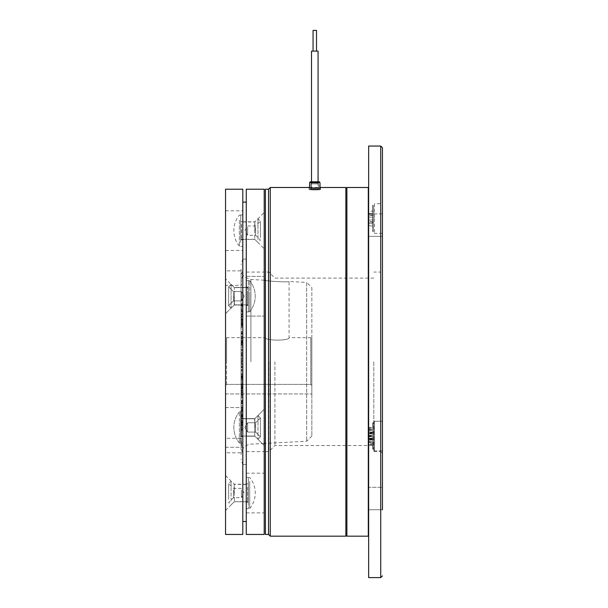 <?xml version="1.0" encoding="UTF-8"?>
<svg xmlns="http://www.w3.org/2000/svg" width="608" height="608" viewBox="0 0 608 608"><rect width="100%" height="100%" fill="white"/><g stroke="black" fill="none" stroke-linecap="round" stroke-linejoin="round"><path stroke-width="0.46" stroke-dasharray="3.04 2.28" d="M315.917 30.4L313.059 30.4L315.917 30.4M315.917 51.118L313.059 51.118L315.917 51.118M312.649 51.118L318.068 51.118L312.649 51.118M312.649 189.21L318.068 189.21L312.649 189.21M316.51 30.4L313.074 30.4M316.51 51.118L313.059 51.118L316.51 51.118M311.524 51.118L318.052 51.118M311.509 181.822L311.509 189.21L318.068 189.21L311.524 189.21L311.509 181.822L318.068 181.822L311.509 181.822L318.068 181.822L318.068 189.21L318.068 181.822M309.829 189.643C311.957 190.198 322.491 189.772 319.747 189.415C317.619 189.187 307.093 189.24 309.829 189.643L309.685 189.438C311.25 189.187 322.073 189.225 319.892 189.612C318.349 190.167 307.496 189.833 309.685 189.438M310.582 181.822L309.601 182.499L319.975 182.499L309.601 182.499L319.975 182.499L319.747 189.415M311.076 189.612L318.501 189.438M318.501 183.89L310.817 183.89L318.501 183.89M317.695 183.031L311.684 183.031L317.695 183.031M368.304 187.484L368.304 536.172M346.894 187.484L346.894 536.172M320.066 187.933L319.892 189.612M345.861 536.172L345.861 187.484M268.523 534.447L268.523 189.21M270.256 536.172L270.256 187.484M320.484 187.788L320.484 189.521L309.092 189.521C308.735 190.061 320.842 190.061 320.484 189.521L309.092 189.521L309.092 187.788C308.735 188.328 320.842 188.328 320.484 187.788L309.092 187.788L320.484 187.788L320.484 189.521C320.849 190.061 308.742 190.068 309.092 189.521L309.092 187.788M368.646 577.6L368.646 146.057M268.873 361.828L268.873 451.592L268.873 361.828M274.915 361.828L274.915 445.55L274.915 361.828M382.455 213.902L368.646 213.902L368.646 236.337L368.646 213.902L382.455 213.902L382.455 236.337L382.455 203.71L382.455 218.553L382.455 203.71L374.513 203.71L374.513 218.553L374.513 203.71L372.613 205.61L372.613 218.553L372.613 205.61L373.396 205.61L373.396 231.504L373.396 205.61M368.646 236.337L382.455 236.337L368.646 236.337M382.455 509.755L368.646 509.755L382.455 509.755L382.455 487.312L382.455 509.755L382.455 487.312L368.646 487.312L368.646 509.755L368.646 487.312L368.646 509.755L368.646 487.312L382.455 487.312L382.455 498.537M373.821 361.828L373.821 451.592L373.821 361.828M382.455 450.9L374.513 450.9L372.613 449L373.396 449L373.396 423.107L373.396 449L373.396 423.107L373.396 449L372.613 449L372.613 423.107L372.613 449L374.513 450.9L374.513 421.207L374.513 450.9L382.455 450.9L382.455 436.05M382.455 361.828L382.455 453.317L382.455 270.34L380.73 272.065L380.73 577.6M372.613 218.553L372.613 231.504L372.613 218.553M265.422 534.447L265.422 189.21M368.646 361.828L368.646 187.826L368.646 361.828M368.729 427.751L368.729 441.089L368.729 427.751L373.396 427.211L373.396 444.516L373.396 442.518L368.729 442.404L368.729 443.946L373.396 444.516M368.729 443.126L368.729 438.657L368.729 443.126L373.396 443.308L373.396 427.591L368.729 428.161L368.729 432.296L373.396 432.068M368.729 428.161L368.729 443.946M368.729 432.22L373.396 432.037L373.396 433.04L368.729 433.276L368.729 430.137L368.729 442.404M368.729 433.276L368.729 432.296M368.729 225.591L368.729 220.111L368.729 225.591L373.396 226.168L373.396 219.822L373.396 226.168L373.396 222.361L373.396 226.168L368.729 225.591M368.729 220.111L368.729 213.476L368.729 220.111L373.396 219.822L373.396 213.476L373.396 219.822L368.729 220.111M368.729 211.516L368.729 215.68L368.729 211.516L373.396 210.938L373.396 215.27L373.396 210.938L368.729 211.516M368.729 428.982L373.396 428.792M373.396 432.037L373.396 427.211M368.729 431.019L373.396 430.472M368.729 433.512L373.396 433.694M368.729 444.349L373.396 444.896L373.396 443.308M368.729 439.888L373.396 440.07L373.396 444.896M373.396 440.07L373.396 439.067L368.729 438.832M368.729 441.089L373.396 441.628M368.729 438.596L373.396 438.414M368.729 438.269L373.396 438.041L373.396 442.518M373.396 438.041L373.396 432.554L368.729 433.223M368.729 432.448L373.396 432.554L373.396 429.575L373.396 432.562L368.729 432.904M368.729 430.137L373.396 429.575L373.396 427.591M368.729 429.704L373.396 429.59L373.396 442.533L373.396 439.234L368.729 438.885M368.729 439.66L373.396 439.546L368.729 439.204M368.729 441.97L373.396 442.533M368.729 223.63L373.396 223.63L368.729 223.63M368.729 213.476L373.396 213.476L368.729 213.476M373.396 222.361L373.396 221.836L373.396 222.361L368.729 222.072L373.396 222.361M374.513 218.553L374.513 233.396L374.513 218.553M382.455 218.553L382.455 233.396L382.455 218.553M345.861 361.828L345.861 187.826L345.861 361.828M318.607 189.59L310.969 189.46M318.341 181.822L310.992 181.822L311.684 182.514L317.893 182.514L311.684 182.514L317.893 182.514L311.684 182.514L310.817 183.89L310.817 189.521L310.817 183.89L311.684 183.031L310.992 181.822M241.08 449.441L241.08 444.881C241.665 439.402 241.665 437.426 241.08 438.961L241.596 445.542L242.805 449.122L242.805 258.841L242.805 464.808L242.805 452.793L241.08 449.441L241.08 430.213L241.346 429.514L242.805 429.514L242.805 407.573L242.805 447.275L242.805 411.715L242.805 443.133L242.805 411.715L242.805 443.133L242.805 430.532L241.163 430.555M225.545 427.424L225.545 407.573L225.545 427.424M225.545 296.233L225.545 278.791L225.545 296.233M234.179 296.233L234.179 305.034L234.179 296.233M242.805 296.233L242.805 305.034L242.805 296.233M242.805 230.637L242.805 210.786L242.805 230.637M225.545 230.637L225.545 210.786L225.545 230.637M225.545 493.02L225.545 475.578L225.545 493.02M234.179 493.02L234.179 484.211L234.179 493.02M242.805 493.02L242.805 484.211L242.805 493.02M225.545 270.864L225.545 278.114L225.545 270.864L242.805 270.864L241.08 274.208L241.08 278.776L241.08 269.154L241.08 361.828L241.665 356.25L241.08 347.1L241.672 344.455L241.08 338.899L241.688 336.733L241.08 327.195C241.338 327.803 241.52 327.058 241.619 324.953L241.08 320.044L241.08 312.694L241.581 319.808L241.604 313.211L241.08 311.539L241.08 308.302L241.596 310.741L241.08 304.517L241.612 306.493L241.08 303.453L241.08 281.451L242.805 274.535M225.545 438.292L225.545 445.542L225.545 438.292L241.323 438.292L241.08 361.828L241.08 442.198M265.422 280.258L265.59 280.273C264.845 281.147 289.75 282.477 289.066 281.496C289.765 282.477 264.845 281.147 265.59 280.273L265.59 337.66C264.86 340.921 289.803 340.913 289.066 337.66C289.796 340.921 264.875 340.921 265.59 337.66L226.579 337.66L226.579 361.828L226.579 337.66L225.545 336.627L225.545 361.828L225.545 336.627M311.851 287.599L311.851 436.05L311.851 361.828L311.851 385.502L310.817 384.4L226.579 384.4L225.545 385.502L226.579 384.4L226.579 361.828L226.579 384.4L310.817 384.4L310.817 361.828L310.817 384.4L311.851 385.502L311.851 287.599L306.675 282.424L306.675 441.233L306.675 282.424L289.066 281.496L289.066 337.66L310.817 337.66L310.817 361.828L310.817 337.66L311.851 336.627L311.851 361.828L311.851 336.627M225.545 189.21L225.545 534.447M242.805 189.21L242.805 534.447M241.596 351.059L241.239 349.463L241.596 351.059L242.805 351.059L242.805 349.638L241.596 349.638M241.08 278.776C241.665 284.255 241.665 286.224 241.08 284.696L241.323 285.365L225.545 285.365L225.545 278.114L225.545 285.365M241.194 327.476L242.805 327.195L241.194 327.476M241.08 338.512L242.805 338.512L242.805 332.067L242.805 338.96L241.08 338.899L241.08 281.451M241.125 347.236L242.805 347.168L241.125 347.236M241.08 274.208L241.08 362.847L241.596 360.681L241.619 367.468L241.292 362.474L241.08 364.542L241.08 378.602L241.095 373.228L241.695 375.934L241.08 379.916L242.805 379.878L241.087 379.878M242.805 428.67L241.08 428.67L241.08 430.213L241.08 378.427L241.08 380.213L242.805 380.213L241.08 380.175L241.08 337.417M241.087 386.566L242.805 386.566L242.805 387.866L242.805 381.307L242.805 388.55L242.805 386.658L241.08 386.658L241.095 381.307L242.805 381.307L241.095 381.307L241.688 383.716L241.08 387.927L241.08 391.187L241.596 388.17L241.612 394.577L241.292 390.23L241.08 392.776L241.08 401.804L241.361 401.485L241.688 403.043L241.08 407.512L241.657 409.974L241.08 415.971L241.353 415.234L241.68 416.419L241.08 426.307L241.118 421.899L241.688 422.241L241.08 427.181L241.08 444.881M241.11 382.561L242.805 382.569L241.11 382.561M242.805 402.542L242.805 408.432L242.805 401.485L242.805 402.542L241.08 402.542L241.361 401.485L242.805 401.432L241.254 401.432M242.805 409.891L241.08 409.891L241.346 408.553L242.805 408.53L242.805 415.598L242.805 408.553L241.277 408.53M241.376 422.97L242.805 422.849L241.376 422.97M241.118 421.899L242.805 422.241L241.118 421.899M241.596 370.918L241.596 369.497L241.596 370.918L242.805 370.918L242.805 369.497L241.596 369.497M225.545 452.793L225.545 445.542L225.545 452.793L242.805 452.793L242.805 449.122M225.545 385.502L225.545 393.931L225.545 385.502M241.08 303.453L241.08 300.686M241.102 422.841L242.805 422.841L242.805 415.234L242.805 422.841L242.805 422.264L241.08 422.264L241.171 424.012L242.805 424.012M241.391 415.515L242.805 415.598L241.08 415.598L241.156 416.944L242.805 416.944M241.353 407.938L242.805 407.938L242.805 408.432L241.08 408.432L241.11 409.534L242.805 409.534M241.08 397.085L242.805 397.26L241.08 397.085L241.08 392.943M241.08 388.55L242.805 388.55L241.087 388.641L241.08 380.175M241.087 339.948L241.08 341.932L241.08 340.45L242.805 340.45L242.805 341.932L242.805 339.948L241.087 339.948M241.08 428.67L241.08 427.181M241.08 306.911L241.08 304.517M241.08 305.307L241.08 308.302M241.08 311.539L241.08 309.183M241.08 301.75L241.08 303.909M241.08 310.338L241.08 312.694M241.08 320.044L241.08 318.121M241.08 324.702L241.08 327.096M241.08 332.69L241.08 331.611L242.805 331.611L242.805 332.067L241.08 332.067L241.08 331.611M241.08 324.786L242.805 324.398L242.805 327.195L242.805 317.102L242.805 324.786L242.805 324.398L241.08 324.786M242.805 343.414L242.805 345.906L242.805 343.414L241.08 343.414L241.08 347.1M241.08 352.8L242.805 352.549L241.08 352.511M241.08 340.009L242.805 340.009L242.805 345.83L241.08 345.83L242.805 345.884L242.805 344.751L242.805 347.168L242.805 340.518L241.087 340.518M241.08 362.847L241.08 361.274M241.08 366.434L242.805 366.434L242.805 360.681L242.805 366.434L241.08 366.434L241.08 362.588M241.08 358.743L241.08 359.244L242.805 359.244L241.08 359.275M241.08 367.726L242.805 367.726L241.08 367.726L241.08 364.716M241.087 378.564L242.805 378.564L242.805 376.033L242.805 378.906L242.805 374.194L242.805 380.175L242.805 373.228L242.805 378.602L241.08 378.602L241.08 376.033L241.08 378.936L241.08 374.277M241.087 387.866L242.805 387.866L241.08 387.98L241.08 382.789M241.08 375.592L241.08 378.936L242.805 378.936L241.08 378.906M241.08 384.074L241.08 387.364L242.805 387.372L241.08 387.311M241.08 396.971L241.08 400.528M241.08 402.542L241.08 404.153M241.08 392.342L241.08 395.96M241.08 408.432L241.08 407.512M241.08 409.891L241.08 411.601M241.08 415.598L241.08 414.451M241.08 415.971L241.08 418.958M241.08 422.264L241.08 421.063M242.805 427.242L241.08 427.242L241.08 426.307M241.08 427.242L241.08 425.608M241.08 424.711L242.805 424.817L241.08 424.711M241.08 428.724L242.805 428.724L242.805 425.722L242.805 428.914L241.08 429.316L241.08 426.641M242.805 425.722L241.08 425.699L242.805 425.722M242.805 427.424L242.805 418.616L242.805 427.424L242.805 418.616L242.805 427.424L241.08 427.409M242.805 418.015L242.805 422.188L242.805 418.015L241.08 418.015L241.08 416.997L242.805 416.997M241.216 416.412L242.805 416.412L242.805 417.05L241.08 416.997L241.08 422.72L241.08 418.015M241.361 422.841L242.805 422.841L242.805 422.188L241.171 422.188L241.08 422.72L241.08 420.014M242.805 415.234L241.353 415.234M242.805 416.419L241.68 416.419M242.805 420.645L241.102 420.645M242.805 421.245L241.08 421.245M241.08 420.082L241.08 416.997M241.08 411L242.805 411L242.805 414.952L242.805 410.529L241.08 410.119L241.08 413.402M241.08 414.496L242.805 414.496L242.805 414.952L241.186 414.952L241.08 415.674L241.08 412.718M242.805 409.974L241.657 409.974M242.805 413.387L241.102 413.387M241.08 403.682L242.805 403.682L242.805 407.444L242.805 403.522L241.376 403.522L241.08 402.944L241.08 406.402M241.08 407.292L242.805 407.292L241.163 407.444L241.08 408.333L242.805 408.363M242.805 403.043L241.688 403.043M241.08 405.323L241.163 407.444M242.805 405.878L241.102 405.878M242.805 396.925L242.805 400.984L242.805 396.925L241.08 396.925M242.805 400.474L241.08 400.474M242.805 400.984L241.08 400.984M242.805 397.434L241.08 397.434M242.805 394.987L242.805 388.17L242.805 397.085L242.805 390.23L242.805 394.987L241.285 394.987M242.805 390.23L241.292 390.23M242.805 395.025L241.376 395.025M242.805 390.876L241.08 390.876M242.805 392.054L241.08 392.054M242.805 394.645L241.178 394.645M241.087 395.983L242.805 395.869L241.08 395.869M242.805 388.603L241.353 388.603M242.805 388.17L241.596 388.17M242.805 394.577L241.612 394.577M242.805 383.716L241.688 383.716M242.805 386.338L241.353 386.338M242.805 382.69L241.08 382.69M242.805 383.846L241.08 383.846M242.805 386.103L241.163 386.103M242.805 384.856L241.08 384.856M242.805 384.666L241.08 384.666M242.805 384.248L241.08 384.248M242.805 385.145L241.08 385.145M242.805 383.99L241.376 383.99M242.805 373.228L241.095 373.228L242.805 373.228M242.805 375.934L241.695 375.934M242.805 378.427L241.08 378.427M242.805 377.682L241.353 377.682M242.805 374.194L241.08 374.194M242.805 375.394L241.08 375.394M242.805 377.53L241.163 377.53M242.805 376.557L241.08 376.557M242.805 376.36L241.08 376.36M242.805 376.033L241.08 376.033M242.805 376.937L241.08 376.937M242.805 376.124L241.384 376.124M242.805 374.49L241.087 374.49M242.805 369.497L242.805 371.055L241.239 371.055M242.805 369.634L241.239 369.634M242.805 367.513L241.292 367.513M242.805 364.633L241.361 364.633M242.805 361.19L241.08 361.19M242.805 364.564L241.171 364.564M242.805 360.863L241.353 360.863M242.805 360.681L241.596 360.681M242.805 367.468L241.619 367.468M242.805 355.596L241.178 355.596L241.08 357.458L241.08 353.978L242.805 354.259L242.805 352.549L242.805 359.244L242.805 353.841L241.353 353.848M241.08 357.99L242.805 357.99L241.08 357.945L241.08 353.841L242.805 353.841M242.805 356.25L241.665 356.25M242.805 355.536L241.384 355.536M242.805 356.182L241.361 356.182M241.08 354.069L241.08 357.458M241.102 354.259L241.178 355.596M242.805 349.638L242.805 350.884L241.239 350.884M242.805 349.463L241.239 349.463M242.805 342.6L241.178 342.6L241.08 341.232L242.805 341.232L242.805 344.561L242.805 341.263L241.08 341.263L241.08 344.561L241.08 341.263M242.805 344.599L241.08 344.561L242.805 344.599M242.805 344.272L241.368 344.272L241.11 345.952L242.805 345.906L241.087 345.906L241.08 341.749L242.805 341.749L241.08 341.757L241.08 343.414M242.805 341.932L241.08 341.932M242.805 344.455L241.672 344.455M242.805 344.751L241.08 344.751M242.805 342.38L241.376 342.38M242.805 343.239L241.08 343.239M241.178 342.6L241.08 344.508M241.368 344.272L241.087 341.795M242.805 334.111L241.171 334.111L241.08 336.178L241.08 332.857L242.805 332.979L242.805 337.265L242.805 332.979L241.08 333.313L241.376 336.444L242.805 336.444M241.08 337.265L241.118 337.729L242.805 337.729L242.805 337.265L241.08 337.265L241.08 336.178M242.805 334.195L241.361 334.195M242.805 336.733L241.688 336.733M242.805 333.845L241.368 333.845M241.08 332.857L241.08 333.313L241.08 332.857L242.805 332.857M241.08 333.906L241.08 337.66L241.376 336.444M241.102 332.979L241.171 334.111M242.805 320.142L242.805 323.638L242.805 318.843L242.805 320.142L241.08 320.142L241.08 323.638L241.08 320.142M242.805 323.281L241.08 323.638L242.805 323.281M242.805 322.134L242.805 325.918L242.805 320.652L242.805 322.134L241.292 322.134L241.08 321.26L241.08 320.652L242.805 320.652M242.805 322.802L241.08 322.802L241.087 325.918L241.285 325.265L242.805 325.265L242.805 325.918L241.087 325.918L241.292 322.134M242.805 321.404L241.604 321.404M242.805 324.953L241.619 324.953M242.805 317.102L241.368 317.102M241.08 319.337L241.08 323.448M242.805 318.843L241.148 318.843M241.08 322.802L241.08 320.652M241.08 325.782L241.08 321.26M242.805 313.211L242.805 319.808L242.805 313.211L241.604 313.211M242.805 319.808L241.581 319.808M242.805 319.177L241.27 319.177M242.805 313.758L241.292 313.758M242.805 311.957L241.08 311.957M242.805 316.844L241.08 316.844M242.805 316.221L241.08 316.221M242.805 311.334L241.08 311.334M242.805 309.708L241.156 309.708M242.805 314.929L241.163 314.929M242.805 314.306L241.391 314.306M242.805 307.914L241.376 307.914M242.805 305.414L242.805 312.17L242.805 304.35L242.805 306.493L242.805 305.414L241.604 305.414M242.805 306.493L241.612 306.493M242.805 304.35L241.08 304.35M242.805 304.707L241.08 304.707M242.805 310.741L241.596 310.741M242.805 312.17L241.566 312.17M242.805 304.912L241.08 304.912M242.805 305.839L241.384 305.839M242.805 304.372L241.368 304.372M242.805 303.377L241.08 303.377M242.805 300.314L241.361 300.314M242.805 299.227L241.368 299.227M311.851 385.502L311.851 393.931L311.851 385.502M225.545 393.931L311.851 393.931L225.545 393.931M264.214 296.233L264.214 316.084L264.214 296.233M246.263 296.233L246.263 316.084L246.263 296.233M264.214 230.637L264.214 212.511L264.214 230.637M254.889 230.637L254.889 221.836L254.889 230.637M264.214 427.424L264.214 409.298L264.214 427.424M254.889 427.424L254.889 418.616L254.889 427.424M246.263 230.637L246.263 221.836L246.263 230.637M246.263 427.424L246.263 418.616L246.263 427.424M264.214 493.02L264.214 473.168L264.214 493.02M246.263 493.02L246.263 473.168L246.263 493.02M246.263 534.447L246.263 189.21M264.214 534.447L264.214 189.21M240.738 436.096L240.738 418.274L240.738 436.096M242.805 436.096L242.805 418.274L242.805 436.096M240.738 412.536L240.738 443.133L240.738 412.536M242.805 361.828L242.805 202.152L242.805 361.828M246.263 361.828L246.263 202.152L246.263 361.828M247.638 426.436L247.638 432.083L247.638 426.436M255.626 426.436L255.626 432.083L255.626 426.436M254.714 425.592L254.714 436.05L254.714 425.592M257.974 429.94L257.974 415.538L257.974 429.94M260.414 429.423L260.414 417.977L260.414 429.423M240.738 425.448L240.738 436.742L240.738 425.448M240.738 430.715L240.738 411.89L240.738 430.715M239.385 442.601L239.385 411.89L239.385 442.601M247.638 431.862L247.638 422.758L247.638 431.862M255.626 431.862L255.626 422.758L255.626 431.862M254.714 435.64L254.714 418.79L254.714 435.64M257.974 416.1L257.974 439.31L257.974 416.1M260.414 418.426L260.414 436.871L260.414 418.426M240.738 436.301L240.738 418.099L240.738 436.301M240.738 412.627L240.738 442.958L240.738 412.627M239.385 422.682L239.385 442.958L239.385 422.682M247.638 227.187L247.638 235.296L247.638 227.187M255.626 227.187L255.626 235.296L255.626 227.187M254.714 224.246L254.714 239.271L254.714 224.246M257.974 239.438L257.974 218.751L257.974 239.438M260.414 237.629L260.414 221.19L260.414 237.629M240.738 223.736L240.738 239.962L240.738 223.736M240.738 242.144L240.738 215.103L240.738 242.144M239.385 220.195L239.385 246.172L239.385 220.195M240.738 425.615L240.738 436.574L240.738 425.615M242.805 425.615L242.805 436.574L242.805 425.615M240.738 430.532L240.738 411.715L240.738 430.532M240.738 223.774L240.738 239.788L240.738 223.774M242.805 223.774L242.805 239.788L242.805 223.774M242.805 242.417L242.805 214.928L242.805 242.417M240.738 242.417L240.738 214.928L240.738 242.417M241.429 489.911L241.429 497.678L241.429 489.911M233.434 489.911L233.434 497.678L233.434 489.911M234.346 487.259L234.346 501.646L234.346 487.259M231.093 500.939L231.093 481.133L231.093 500.939M228.654 499.312L228.654 483.573L228.654 499.312M248.33 486.803L248.33 502.337L248.33 486.803M248.33 503.378L248.33 477.478L248.33 503.378M249.683 481.437L249.683 508.554L249.683 481.437M248.33 499.913L248.33 483.869L248.33 499.913M246.263 499.913L246.263 483.869L246.263 499.913M246.263 481.179L246.263 508.729L246.263 481.179M248.33 481.179L248.33 508.729L248.33 481.179M248.33 287.576L248.33 305.383L248.33 287.576M246.263 287.576L246.263 305.383L246.263 287.576M246.263 311.091L246.263 280.524L246.263 311.091M248.33 311.091L248.33 280.524L248.33 311.091M248.33 297.996L248.33 287.082L248.33 297.996M246.263 297.996L246.263 287.082L246.263 297.996M246.263 293.208L246.263 311.942L246.263 293.208M248.33 293.208L248.33 311.942L248.33 293.208M241.429 300.793L241.429 291.574L241.429 300.793M233.434 300.793L233.434 291.574L233.434 300.793M234.346 304.684L234.346 287.599L234.346 304.684M231.093 284.597L231.093 308.119L231.093 284.597M228.654 286.984L228.654 305.68L228.654 286.984M248.33 305.353L248.33 286.908L248.33 305.353L246.263 305.383L248.33 305.383M248.33 281.025L248.33 311.767L248.33 281.025M249.683 293.048L249.683 311.767L249.683 293.048M241.429 294.781L241.429 300.892L241.429 294.781M233.434 294.781L233.434 300.892L233.434 294.781M234.346 293.542L234.346 304.866L234.346 293.542M231.093 299.942L231.093 284.346L231.093 299.942M228.654 299.182L228.654 286.786L228.654 299.182M248.33 293.322L248.33 305.55L248.33 293.322M248.33 301.082L248.33 280.698L248.33 301.082M249.683 310.992L249.683 280.698L249.683 310.992M380.73 146.057L380.73 451.592L380.73 272.065L373.821 272.065M368.729 433.443L373.396 433.626M368.729 435.708L373.396 436.073M373.396 439.067L368.729 438.657L373.396 438.482M368.729 436.4L373.396 436.027M368.729 439.812L373.396 440.032M368.729 435.214L373.396 435.548M368.729 433.838L373.396 434.066M368.729 436.894L373.396 436.559M368.729 216.995L373.396 217.284L368.729 216.995M368.729 215.034L373.396 214.746L368.729 215.034M250.899 361.828L250.899 279.498L250.899 361.828M242.805 392.776L241.08 392.776M242.805 391.932L241.08 391.932M242.805 364.542L241.08 364.542M242.805 363.447L241.08 363.447M242.805 320.598L241.353 320.598M242.805 322.156L241.08 322.156M242.805 320.705L241.148 320.705M242.805 324.452L241.292 324.452M241.429 425.592L241.429 436.05L241.429 425.592M241.429 435.64L241.429 418.79L241.429 435.64M241.429 224.246L241.429 239.271L241.429 224.246M247.638 487.259L247.638 501.646L247.638 487.259M247.638 304.684L247.638 287.599L247.638 304.684M247.638 293.542L247.638 304.866L247.638 293.542M319.975 182.499L319.291 181.822M317.893 182.514L318.584 181.822L317.893 183.031L318.759 183.89L318.759 189.521L318.759 183.89L317.893 182.514M373.821 278.107L274.915 278.107L268.873 272.065L265.422 272.065M373.821 451.592L380.73 451.592L382.455 453.317M374.513 421.207L382.455 421.207L374.513 421.207L372.613 423.107L374.513 421.207M382.455 233.396L374.513 233.396L372.613 231.504L373.396 231.504M265.422 451.592L268.873 451.592L274.915 445.55L373.821 445.55M373.396 433.04L368.729 433.451M373.396 215.27L368.729 215.68M373.396 221.836L368.729 221.426M372.613 423.107L373.396 423.107L372.613 423.107M309.518 187.484L320.059 187.484M309.51 187.933L309.601 182.499M225.545 407.573L242.805 407.573L225.545 407.573M234.179 287.432L225.545 278.791L234.179 287.432L242.805 287.432L234.179 287.432M225.545 210.786L242.805 210.786M246.263 484.211L234.179 484.211L225.545 475.578M311.851 436.05L306.675 441.233L265.422 443.392M264.214 443.46L250.899 444.152C244.895 445.01 241.619 448.461 241.08 454.495M264.214 280.197L250.899 279.498C244.013 277.628 240.745 274.178 241.08 269.154M242.805 464.808L241.08 459.086M242.805 258.841L241.08 264.571M241.414 421.268L242.805 421.268M241.08 423.784L242.805 423.784M241.27 422.423L242.805 422.423M241.102 429.484L242.805 429.484M241.08 425.06L242.805 425.06M241.186 409.724L242.805 409.724M241.095 415.773L242.805 415.773M241.178 402.618L242.805 402.618M241.08 386.65L242.805 386.65M241.08 353.803L242.805 353.803M241.08 324.999L242.805 324.999M241.08 323.798L242.805 323.798M241.133 326.093L242.805 326.093M246.263 501.82L234.179 501.82L225.545 510.454M225.545 250.488L242.805 250.488M242.805 305.034L234.179 305.034L225.545 313.667L234.179 305.034L242.805 305.034M225.545 447.275L242.805 447.275L225.545 447.275M246.263 276.382L264.214 276.382L246.263 276.382M242.805 221.836L254.889 221.836L264.214 212.511M254.889 418.616L264.214 409.298L254.889 418.616L246.263 418.616L254.889 418.616M246.263 473.168L264.214 473.168M246.263 272.065L264.214 272.065M246.263 451.592L264.214 451.592M246.263 436.225L254.889 436.225L264.214 445.55L254.889 436.225L246.263 436.225M246.263 512.871L264.214 512.871M242.805 239.438L254.889 239.438L264.214 248.763M246.263 316.084L264.214 316.084L246.263 316.084M242.805 418.274L240.738 418.274L242.805 418.274M242.805 443.133L240.738 443.133L242.805 443.133M242.805 411.715L240.738 411.715L242.805 411.715M242.805 436.574L240.738 436.574L242.805 436.574M242.805 418.616L246.263 418.616L242.805 418.616M242.805 287.432L246.263 287.432L242.805 287.432M242.805 259.122L246.263 259.122M242.805 464.535L246.263 464.535M255.626 422.758L247.638 422.758L244.842 427.424L247.638 432.083L255.626 432.083L260.414 436.871L257.974 439.31L254.714 436.05L241.429 436.05L240.738 436.742L241.429 436.05L254.714 436.05L257.974 439.31L260.414 436.871L255.626 432.083L247.638 432.083L244.842 427.424L247.638 422.758L255.626 422.758L260.414 417.977L257.974 415.538L254.714 418.79L241.429 418.79L240.738 418.099L241.429 418.79L254.714 418.79L257.974 415.538L260.414 417.977L255.626 422.758M240.738 442.958L239.385 442.958A24.51 24.51 0 0 1 233.829 427.424A24.51 24.51 0 0 0 239.385 442.958L240.738 442.958M239.385 411.89A24.51 24.51 0 0 0 233.829 427.424A24.51 24.51 0 0 1 239.385 411.89L240.738 411.89L239.385 411.89M240.738 239.962L241.429 239.271L254.714 239.271L257.974 242.524L260.414 240.084L255.626 235.296L247.638 235.296L244.842 230.637L247.638 225.978L255.626 225.978L260.414 221.19L257.974 218.751L254.714 222.004L241.429 222.004L240.738 221.32M240.738 215.103L239.385 215.103A24.51 24.51 0 0 0 239.385 246.172L240.738 246.172M242.805 221.487L240.738 221.487M242.805 246.346L240.738 246.346M242.805 214.928L240.738 214.928M242.805 239.788L240.738 239.788M248.33 502.337L247.638 501.646L234.346 501.646L231.093 504.906L228.654 502.459L233.434 497.678L241.429 497.678L244.226 493.02L241.429 488.353L233.434 488.353L228.654 483.573L231.093 481.133L234.346 484.386L247.638 484.386L248.33 483.694M248.33 477.478L249.683 477.478A24.51 24.51 0 0 1 249.683 508.554L248.33 508.554M246.263 483.869L248.33 483.869M246.263 508.729L248.33 508.729M246.263 477.31L248.33 477.31M246.263 502.162L248.33 502.162M246.263 287.082L248.33 287.082L246.263 287.082M246.263 311.942L248.33 311.942L246.263 311.942M246.263 280.524L248.33 280.524L246.263 280.524M233.434 300.892L241.429 300.892L244.226 296.233L241.429 291.574L233.434 291.574L228.654 286.786L231.093 284.346L234.346 287.599L247.638 287.599L248.33 286.908L247.638 287.599L234.346 287.599L231.093 284.346L228.654 286.786L233.434 291.574L241.429 291.574L244.226 296.233L241.429 300.892L233.434 300.892L228.654 305.68L231.093 308.119L234.346 304.866L247.638 304.866L248.33 305.55L247.638 304.866L234.346 304.866L231.093 308.119L228.654 305.68L233.434 300.892M248.33 280.698L249.683 280.698A24.51 24.51 0 0 1 255.238 296.233A24.51 24.51 0 0 0 249.683 280.698L248.33 280.698M249.683 311.767A24.51 24.51 0 0 0 255.238 296.233A24.51 24.51 0 0 1 249.683 311.767L248.33 311.767L249.683 311.767"/><path stroke-width="0.91" d="M313.074 30.4L316.517 30.4L316.517 51.118L316.517 30.4M318.068 51.118L318.068 181.822L319.291 181.822L318.068 181.822L318.068 51.118L311.509 51.118L311.509 181.822L310.582 181.822M311.136 181.822L318.341 181.822M368.304 536.172L368.304 187.484L346.894 187.484L346.894 536.172L368.304 536.172M318.068 181.822L310.293 181.822L309.601 182.499L309.51 187.933M268.523 534.447L265.422 534.447L265.422 189.21L268.523 189.21L268.523 534.447L270.256 536.172L345.861 536.172L345.861 187.484L320.059 187.484M268.523 189.21L270.256 187.484L270.256 536.172M320.059 187.674L320.484 187.788C320.849 188.328 308.742 188.328 309.092 187.788L309.518 187.674M382.455 450.9L382.455 498.537M380.73 146.057L368.646 146.057L368.646 577.6L380.73 577.6L380.73 146.057L382.455 147.782L382.455 509.755M382.455 436.05L382.455 270.34M382.455 361.828L382.455 213.902M382.455 203.71L382.455 147.782M242.805 534.447L242.805 189.21L225.545 189.21L225.545 534.447L242.805 534.447M246.263 361.828L246.263 534.447L264.214 534.447L264.214 189.21L246.263 189.21L246.263 361.828M320.066 187.933L319.975 182.499L309.601 182.499M313.059 30.4L313.059 51.118L313.059 30.4M311.509 51.118L311.509 181.822M319.975 182.499L319.291 181.822M345.861 535.823L346.894 535.823M380.73 577.6L382.455 575.875M270.256 187.484L309.518 187.484M345.861 187.826L346.894 187.826M265.422 443.392L264.214 443.46M265.422 280.258L264.214 280.197M242.805 521.497L246.263 521.497M242.805 202.152L246.263 202.152"/></g></svg>
